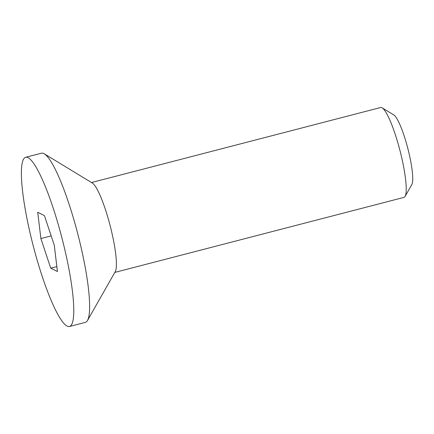 <?xml version="1.0" encoding="UTF-8"?>
<svg xmlns="http://www.w3.org/2000/svg" width="434" height="434" viewBox="0 0 434 434"><rect width="100%" height="100%" fill="white"/><g stroke="black" fill="none" stroke-linecap="round" stroke-linejoin="round"><path stroke-width="0.65" d="M405.112 196.369L411.866 184.472A36.456 6.206 -104.5 0 0 407.819 148.428A36.456 6.206 -104.5 0 0 393.833 114.961L382.142 107.849A46.422 7.904 75.5 0 1 399.953 150.468A46.422 7.904 75.5 0 1 405.112 196.369A46.422 7.904 75.5 0 1 403.962 197.389L114.809 272.411M91.493 182.54L380.645 107.518A46.422 7.904 75.5 0 1 381.893 107.713A46.422 7.904 75.5 0 1 382.142 107.849M25.633 157.303L41.463 153.197A87.391 14.881 75.5 0 1 44.284 153.82L92.328 183.045A46.422 7.904 75.5 0 1 110.138 225.664A46.422 7.904 75.5 0 1 115.292 271.565L87.516 320.455A87.391 14.881 75.5 0 1 85.357 322.375L69.527 326.482A87.391 14.881 75.5 0 1 67.183 326.118A87.391 14.881 75.5 0 1 31.606 239.405A87.391 14.881 75.5 0 1 25.633 157.303A87.391 14.881 75.5 0 1 61.986 238.157A87.391 14.881 75.5 0 1 69.527 326.482M56.843 266.606L50.74 268.185L40.888 238.559L37.725 212.264L44.42 215.595L54.277 245.226L57.434 271.521L50.74 268.185M51.169 235.89L40.888 238.559M44.284 153.82A87.391 14.881 75.5 0 1 77.816 234.051A87.391 14.881 75.5 0 1 87.516 320.455"/></g></svg>
